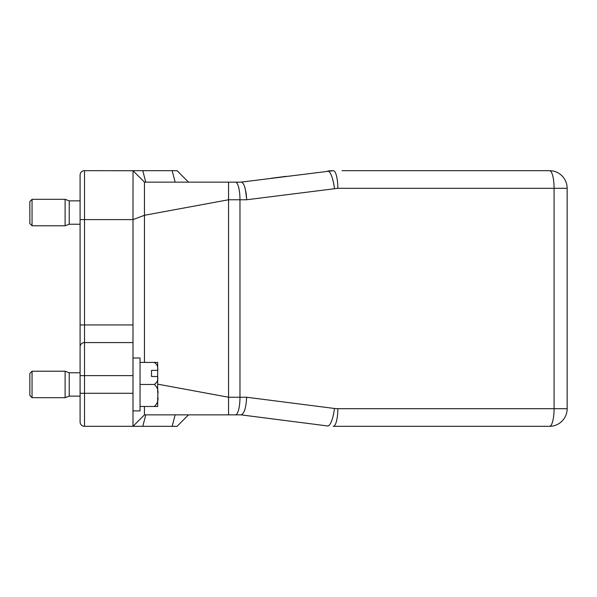 <?xml version="1.0" encoding="UTF-8"?>
<svg xmlns="http://www.w3.org/2000/svg" width="597" height="597" viewBox="0 0 597 597"><rect width="100%" height="100%" fill="white"/><g stroke="black" fill="none" stroke-linecap="round" stroke-linejoin="round"><path stroke-width="0.9" d="M545.113 170.675L549.516 170.675A17.634 17.634 0 0 1 567.15 188.309L567.15 408.691L337.827 408.691A17.634 4.56 90 0 1 333.268 426.325L549.516 426.325A17.634 17.634 0 0 0 567.15 408.691L567.15 188.309L554.083 188.309L554.083 408.691A17.634 4.56 -90 0 1 549.516 426.325A17.634 17.634 0 0 0 567.15 408.691M337.827 188.309A17.634 4.56 90 0 0 333.268 170.675L241.054 182.137C242.486 182.182 243.74 183.898 244.807 187.286C245.882 191.861 246.21 191.965 246.665 199.764L337.827 188.309L554.083 188.309A17.634 4.56 90 0 0 549.516 170.675L342.014 170.675M286.336 176.324L270.963 178.294L286.336 176.324M455.198 170.675L342.768 170.675M328.454 170.943L332.544 170.682M330.119 170.787L327.671 171.033A17.634 4.53 82.7 0 1 334.469 188.525M240.979 182.137L235.412 182.137A17.634 4.56 90 0 1 239.972 199.764L239.972 397.236A17.634 4.56 90 0 1 235.412 414.863L241.054 414.863L327.671 425.967A17.634 4.53 -82.7 0 0 334.469 408.475L337.827 408.691M246.613 198.734L245.457 189.779M242.083 182.458L241.554 182.204M330.835 170.742L332.141 170.675M348.476 426.325L342.768 426.325M342.014 426.325L333.268 426.325M270.963 418.706L286.336 420.676L270.963 418.706M286.336 420.676L241.054 414.863C244.173 413.811 246.046 407.93 246.665 397.236L334.469 408.475M246.665 199.764L228.561 199.764L228.561 182.137L144.452 182.137L144.452 215.286L228.561 199.764L228.561 397.236L157.675 384.155M132.989 410.9L140.041 410.9L140.041 358.006L132.989 358.006L132.989 219.599L144.452 215.286L144.452 362.409M228.561 182.137L235.412 182.137M235.412 414.863L228.561 414.863L228.561 397.236L246.665 397.236M228.561 414.863L144.452 414.863L132.989 426.325L84.505 426.325A4.41 4.41 0 0 1 80.095 421.915L80.095 393.266L84.505 393.266L84.505 426.325M221.144 414.863L188.525 414.863L177.07 426.325L132.989 426.325L132.989 393.266L84.505 393.266L84.505 375.632L80.095 375.632L80.095 393.266M32.051 397.677L29.85 395.468L29.85 373.431L32.051 371.23L32.051 397.677L65.11 397.677L65.11 371.23L32.051 371.23M32.051 225.77L29.85 223.569L29.85 201.532L32.051 199.323L32.051 225.77L65.11 225.77L65.11 199.323L32.051 199.323M157.675 370.521L157.66 370.379C158.265 366.916 157.138 364.26 154.265 362.409L157.675 362.409L157.675 392.527M157.675 397.699L157.675 406.49L154.265 406.49C157.526 403.699 158.66 400.02 157.675 395.453C158.653 390.886 157.518 387.214 154.265 384.453C157.13 382.632 158.265 379.976 157.66 376.491L157.675 376.632M157.66 376.491L151.504 376.491L151.504 370.379L157.66 370.379M140.041 406.49L157.675 406.49M151.504 376.491L151.504 370.379M157.675 371.2L157.675 373.416M157.675 362.409L140.041 362.409M140.041 384.453L154.265 384.453M80.095 219.599L132.989 219.599L133.034 170.72L84.505 170.675A4.41 4.41 0 0 0 80.095 175.085L80.095 372.767L69.222 372.767L69.222 396.132L65.11 397.677M80.095 200.868L69.222 200.868L69.222 224.233L65.11 225.77M84.505 170.675L84.505 342.574A4.41 4.41 0 0 0 80.095 346.984L80.095 324.947L132.989 324.947L132.989 342.574L84.505 342.574A4.41 4.41 0 0 0 80.095 346.984L80.095 375.632M132.989 342.574L132.989 393.266M132.989 186.1L132.989 188.488M133.034 170.72L144.452 182.137L132.989 170.675L177.07 170.675L188.525 182.137L177.07 170.675M144.414 406.49L144.452 414.863M177.07 426.325L188.525 414.863M84.505 342.574L84.505 375.632L132.989 375.632M172.167 426.325L175.13 414.863M142.787 426.325L145.758 414.863M145.758 182.137L142.787 170.675M175.13 182.137L172.167 170.675M69.222 372.767L65.11 371.23M69.222 200.868L65.11 199.323M80.095 396.132L69.222 396.132M80.095 224.233L69.222 224.233"/></g></svg>
